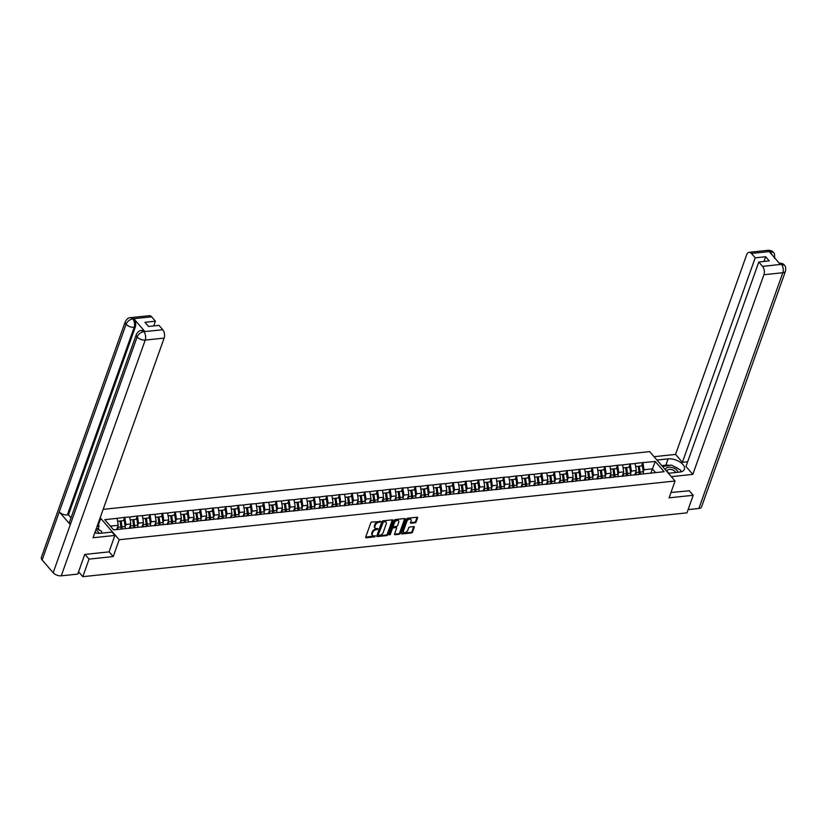 <?xml version="1.0" encoding="UTF-8"?>
<svg xmlns="http://www.w3.org/2000/svg" width="827" height="827" viewBox="0 0 827 827"><rect width="100%" height="100%" fill="white"/><g stroke="black" fill="none" stroke-linecap="round" stroke-linejoin="round"><path stroke-width="1.24" d="M380.647 521.62L371.84 522.013A0.982 0.61 139.2 0 0 370.765 522.891L365.72 537.054A0.982 0.61 139.2 0 0 366.237 537.757L374.683 536.868L375.396 535.865L373.98 535.875A3.132 1.964 139.2 0 1 372.512 535.41A3.132 1.964 139.2 0 1 372.336 533.632L372.76 532.443A3.132 1.964 139.2 0 1 376.202 529.662L378.042 528.939L376.595 528.556A3.132 1.964 139.2 0 1 375.117 528.091A3.132 1.964 139.2 0 1 374.941 526.313L375.365 525.124A3.132 1.964 139.2 0 1 378.807 522.344L380.647 521.62M415.071 522.788A0.982 0.61 139.2 0 0 416.146 521.92L417.563 517.94A0.982 0.61 139.2 0 0 417.046 517.237L407.659 518.229A0.982 0.61 139.2 0 0 406.584 519.098L401.54 533.27A0.982 0.61 139.2 0 0 402.056 533.973L411.443 532.981A0.982 0.61 139.2 0 0 412.518 532.112L414.224 527.306A0.982 0.61 139.2 0 0 413.707 526.603L409.696 527.026A0.982 0.61 139.2 0 0 408.621 527.905L407.773 530.283A2.615 1.644 139.2 0 1 405.819 532.34A2.615 1.644 139.2 0 1 403.659 532.216A2.615 1.644 139.2 0 1 403.514 530.727L406.843 521.403A2.615 1.644 139.2 0 1 408.786 519.346A2.615 1.644 139.2 0 1 410.947 519.47A2.615 1.644 139.2 0 1 411.091 520.958L410.543 522.509A0.982 0.61 139.2 0 0 411.05 523.212L415.071 522.788L414.565 522.199A0.982 0.61 139.2 0 0 415.64 521.33L417.056 517.351A0.982 0.61 139.2 0 0 417.087 517.237M84.995 554.421L89.058 559.114L113.196 556.571L119.191 539.731L675.07 481.004L669.074 497.844L693.212 495.29L686.958 512.854L82.803 576.677L78.575 571.788M89.058 559.114L82.803 576.677M392.835 520.555A0.982 0.61 139.2 0 0 392.318 519.852L382.932 520.845A0.982 0.61 139.2 0 0 381.857 521.713L376.812 535.886A0.982 0.61 139.2 0 0 377.329 536.589L386.716 535.596A0.982 0.61 139.2 0 0 387.791 534.728L392.835 520.555L392.329 519.966A0.982 0.61 139.2 0 0 392.36 519.852M395.296 519.542L404.682 518.55A0.982 0.61 139.2 0 1 405.199 519.253L400.154 533.415A0.982 0.61 139.2 0 1 399.079 534.283L395.058 534.707A0.982 0.61 139.2 0 1 394.541 534.004L396.588 528.267A0.982 0.61 139.2 0 0 396.081 527.564L393.414 527.843A0.982 0.61 139.2 0 0 392.339 528.711L390.21 534.697L389.093 534.811L394.221 520.41A0.982 0.61 139.2 0 1 395.296 519.542M103.137 509.37L649.681 451.625L675.07 481.004M119.191 539.731L100.17 517.712M641.607 465.921L642.786 462.613L635.084 463.43L636.345 470.553L634.764 475.008M642.786 462.613L655.284 461.487L664.122 471.71L113.588 529.869L104.76 519.645L117.114 518.343L118.22 525.29L116.71 529.538M123.471 520.659L124.65 517.351L117.114 518.343M124.65 517.351L129.746 517.009L130.852 523.956L129.27 528.401M136.114 519.325L137.292 516.017L129.746 517.009M137.292 516.017L142.389 515.676L143.495 522.623L141.913 527.068M148.746 517.981L149.925 514.683L142.389 515.676M149.925 514.683L155.021 514.332L156.127 521.279L154.546 525.734M161.389 516.648L162.568 513.35L155.021 514.332M162.568 513.35L167.654 512.998L168.77 519.945L167.188 524.401M174.021 515.314L175.2 512.016L167.654 512.998M175.2 512.016L180.296 511.665L181.402 518.612L179.821 523.067M186.664 513.981L187.843 510.672L180.296 511.665M187.843 510.672L192.929 510.331L194.045 517.278L192.453 521.734M199.297 512.647L200.475 509.339L192.929 510.331M200.475 509.339L205.572 508.998L206.678 515.945L205.096 520.39M211.939 511.313L213.118 508.005L205.572 508.998M213.118 508.005L218.204 507.664L219.32 514.611L217.728 519.056M224.572 509.98L225.75 506.672L218.204 507.664M225.75 506.672L230.847 506.32L231.953 513.278L230.371 517.723M237.215 508.636L238.393 505.338L230.847 506.32M238.393 505.338L243.479 504.987L244.596 511.934L243.004 516.389M249.847 507.302L251.026 504.005L243.479 504.987M251.026 504.005L256.122 503.653L257.228 510.6L255.646 515.056M262.49 505.969L263.658 502.671L256.122 503.653M263.658 502.671L268.754 502.32L269.871 509.267L268.279 513.722M275.122 504.635L276.301 501.327L268.754 502.32M276.301 501.327L281.397 500.986L282.503 507.933L280.922 512.389M287.765 503.302L288.933 499.994L281.397 500.986M288.933 499.994L294.03 499.653L295.146 506.6L293.554 511.045M300.397 501.968L301.576 498.66L294.03 499.653M301.576 498.66L306.672 498.319L307.778 505.266L306.197 509.711M313.04 500.635L314.208 497.327L306.672 498.319M314.208 497.327L319.305 496.975L320.421 503.922L318.829 508.378M325.673 499.291L326.851 495.993L319.305 496.975M326.851 495.993L331.947 495.642L333.054 502.589L331.472 507.044M338.305 497.957L339.483 494.66L331.947 495.642M339.483 494.66L344.58 494.308L345.686 501.255L344.104 505.71M350.948 496.624L352.126 493.316L344.58 494.308M352.126 493.316L357.223 492.975L358.329 499.921L356.747 504.377M363.58 495.29L364.759 491.982L357.223 492.975M364.759 491.982L369.855 491.641L370.961 498.588L369.38 503.043M376.223 493.957L377.401 490.649L369.855 491.641M377.401 490.649L382.487 490.308L383.604 497.254L382.022 501.7M388.855 492.623L390.034 489.315L382.487 490.308M390.034 489.315L395.13 488.974L396.236 495.921L394.655 500.366M401.498 491.29L402.677 487.982L395.13 488.974M402.677 487.982L407.763 487.63L408.879 494.577L407.297 499.032M414.131 489.946L415.309 486.648L407.763 487.63M415.309 486.648L420.405 486.297L421.512 493.243L419.93 497.699M426.773 488.612L427.952 485.315L420.405 486.297M427.952 485.315L433.038 484.963L434.154 491.91L432.562 496.365M439.406 487.279L440.584 483.971L433.038 484.963M440.584 483.971L445.681 483.63L446.787 490.576L445.205 495.032M452.049 485.945L453.227 482.637L445.681 483.63M453.227 482.637L458.313 482.296L459.43 489.243L457.838 493.698M464.681 484.612L465.859 481.304L458.313 482.296M465.859 481.304L470.956 480.963L472.062 487.909L470.48 492.354M477.324 483.278L478.492 479.97L470.956 480.963M478.492 479.97L483.588 479.629L484.705 486.576L483.113 491.021M489.956 481.934L491.135 478.637L483.588 479.629M491.135 478.637L496.231 478.285L497.337 485.232L495.755 489.687M502.599 480.601L503.767 477.303L496.231 478.285M503.767 477.303L508.863 476.952L509.98 483.898L508.388 488.354M515.231 479.267L516.41 475.97L508.863 476.952M516.41 475.97L521.506 475.618L522.612 482.565L521.031 487.02M527.874 477.934L529.042 474.626L521.506 475.618M529.042 474.626L534.139 474.284L535.255 481.231L533.663 485.687M540.507 476.6L541.685 473.292L534.139 474.284M541.685 473.292L546.781 472.951L547.887 479.898L546.306 484.353M553.139 475.267L554.317 471.959L546.781 472.951M554.317 471.959L559.414 471.617L560.52 478.564L558.938 483.009M565.782 473.933L566.96 470.625L559.414 471.617M566.96 470.625L572.057 470.284L573.163 477.231L571.581 481.676M578.414 472.589L579.593 469.291L572.057 470.284M579.593 469.291L584.689 468.94L585.795 475.887L584.213 480.342M591.057 471.256L592.235 467.958L584.689 468.94M592.235 467.958L597.321 467.606L598.438 474.553L596.856 479.009M603.689 469.922L604.868 466.624L597.321 467.606M604.868 466.624L609.964 466.273L611.07 473.22L609.489 477.675M616.332 468.589L617.511 465.281L609.964 466.273M617.511 465.281L622.597 464.939L623.713 471.886L622.131 476.342M628.965 467.255L630.143 463.947L622.597 464.939M630.143 463.947L635.239 463.606M636.345 470.553L631.404 471.07L630.619 473.292M637.958 474.667L639.126 474.347M630.298 464.123L631.404 471.07M623.713 471.886L618.772 472.413L617.976 474.626M625.326 476.001L626.494 475.68M617.655 465.456L618.772 472.413M611.07 473.22L606.129 473.747L605.343 475.97M612.683 477.334L613.851 477.024M605.023 466.8L606.129 473.747M598.438 474.553L593.497 475.08L592.701 477.303M600.051 478.668L601.219 478.357M592.38 468.134L593.497 475.08M585.795 475.887L580.854 476.414L580.068 478.637M587.408 480.001L588.576 479.691M579.748 469.467L580.854 476.414M573.163 477.231L568.221 477.748L567.425 479.97M574.775 481.345L575.943 481.025M567.115 470.801L568.221 477.748M560.52 478.564L555.579 479.081L554.793 481.304M562.133 482.679L563.311 482.358M554.472 472.134L555.579 479.081M547.887 479.898L542.946 480.415L542.15 482.637M549.5 484.012L550.668 483.692M541.84 473.468L542.946 480.415M535.255 481.231L530.314 481.759L529.518 483.971M536.868 485.346L538.036 485.025M529.197 474.812L530.314 481.759M522.612 482.565L517.671 483.092L516.885 485.315M524.225 486.679L525.393 486.369M516.565 476.145L517.671 483.092M509.98 483.898L505.039 484.426L504.243 486.648M511.593 488.013L512.761 487.703M503.922 477.479L505.039 484.426M497.337 485.232L492.396 485.759L491.61 487.982M498.95 489.346L500.118 489.036M491.29 478.812L492.396 485.759M484.705 486.576L479.763 487.093L478.967 489.315M486.317 490.69L487.485 490.37M478.647 480.146L479.763 487.093M472.062 487.909L467.121 488.426L466.335 490.649M473.675 492.024L474.843 491.703M466.014 481.479L467.121 488.426M459.43 489.243L454.488 489.76L453.692 491.982M461.042 493.357L462.21 493.037M453.372 482.813L454.488 489.76M446.787 490.576L441.845 491.104L441.06 493.316M448.399 494.691L449.568 494.37M440.739 484.157L441.845 491.104M434.154 491.91L429.213 492.437L428.417 494.66M435.767 496.024L436.935 495.714M428.097 485.49L429.213 492.437M421.512 493.243L416.57 493.771L415.785 495.993M423.124 497.358L424.292 497.048M415.464 486.824L416.57 493.771M408.879 494.577L403.938 495.104L403.142 497.327M410.492 498.691L411.66 498.381M402.821 488.157L403.938 495.104M396.236 495.921L391.295 496.438L390.509 498.66M397.849 500.035L399.017 499.715M390.189 489.491L391.295 496.438M383.604 497.254L378.663 497.771L377.867 499.994M385.217 501.369L386.385 501.048M377.546 490.825L378.663 497.771M370.961 498.588L366.02 499.105L365.234 501.327M372.574 502.702L373.742 502.382M364.914 492.158L366.02 499.105M358.329 499.921L353.387 500.449L352.591 502.661M359.941 504.036L361.11 503.715M352.281 493.502L353.387 500.449M345.686 501.255L340.745 501.782L339.959 504.005M347.299 505.369L348.477 505.059M339.639 494.835L340.745 501.782M333.054 502.589L328.112 503.116L327.316 505.338M334.666 506.703L335.834 506.393M327.006 496.169L328.112 503.116M320.421 503.922L315.48 504.449L314.684 506.672M322.034 508.036L323.202 507.726M314.363 497.503L315.48 504.449M307.778 505.266L302.837 505.783L302.051 508.005M309.391 509.38L310.559 509.06M301.731 498.836L302.837 505.783M295.146 506.6L290.205 507.116L289.409 509.339M296.759 510.714L297.927 510.393M289.088 500.17L290.205 507.116M282.503 507.933L277.562 508.45L276.776 510.672M284.116 512.047L285.284 511.727M276.456 501.503L277.562 508.45M269.871 509.267L264.929 509.794L264.133 512.006M271.483 513.381L272.652 513.06M263.813 502.847L264.929 509.794M257.228 510.6L252.287 511.127L251.501 513.35M258.841 514.714L260.009 514.404M251.181 504.181L252.287 511.127M244.596 511.934L239.654 512.461L238.858 514.683M246.208 516.048L247.376 515.738M238.538 505.514L239.654 512.461M231.953 513.278L227.011 513.794L226.226 516.017M233.565 517.382L234.734 517.071M225.905 506.848L227.011 513.794M219.32 514.611L214.379 515.128L213.583 517.351M220.933 518.725L222.101 518.405M213.263 508.181L214.379 515.128M206.678 515.945L201.736 516.462L200.951 518.684M208.29 520.059L209.458 519.738M200.63 509.515L201.736 516.462M194.045 517.278L189.104 517.795L188.308 520.018M195.658 521.392L196.826 521.072M187.987 510.848L189.104 517.795M181.402 518.612L176.461 519.139L175.675 521.351M183.015 522.726L184.183 522.416M175.355 512.192L176.461 519.139M168.77 519.945L163.829 520.472L163.033 522.695M170.383 524.06L171.551 523.749M162.712 513.526L163.829 520.472M156.127 521.279L151.186 521.806L150.4 524.029M157.74 525.393L158.908 525.083M150.08 514.859L151.186 521.806M143.495 522.623L138.554 523.14L137.758 525.362M145.107 526.737L146.276 526.417M137.447 516.193L138.554 523.14M130.852 523.956L125.911 524.473L125.125 526.696M132.465 528.071L133.643 527.75M124.805 517.526L125.911 524.473M118.22 525.29L110.353 526.117M693.212 495.29L689.149 490.597M655.584 472.61L652.348 468.857L644.047 469.736L643.251 471.959M650.777 473.282L655.284 461.487M650.601 473.333L651.769 473.013M642.93 462.789L644.047 469.736M113.196 556.571L109.081 551.805M380.089 521.144L378.301 521.754A3.132 1.964 139.2 0 0 374.858 524.545L375.365 525.124M374.91 527.75A3.132 1.964 139.2 0 1 374.61 527.502A3.132 1.964 139.2 0 1 374.435 525.724L374.858 524.545M372.305 535.079A3.132 1.964 139.2 0 1 372.005 534.821A3.132 1.964 139.2 0 1 371.83 533.043L372.253 531.864A3.132 1.964 139.2 0 1 375.696 529.073L377.484 528.463M365.689 537.178A0.982 0.61 139.2 0 0 365.73 537.168L374.879 535.782M377.329 536.589L376.823 535.999A0.982 0.61 139.2 0 0 376.823 535.999L386.209 535.007A0.982 0.61 139.2 0 0 387.284 534.139L392.329 519.966M383.418 521.858L378.239 534.904L379.748 535.265A3.132 1.964 139.2 0 0 383.19 532.485L386.219 523.977A3.132 1.964 139.2 0 0 386.044 522.199A3.132 1.964 139.2 0 0 384.565 521.734L382.911 521.268L382.157 521.878L382.663 522.468M378.084 534.8L382.157 521.878M385.744 521.951A3.132 1.964 139.2 0 0 385.537 521.61A3.132 1.964 139.2 0 0 384.059 521.144L384.565 521.734M382.911 521.268L384.059 521.144M395.058 534.707L394.551 534.128A0.982 0.61 139.2 0 0 394.551 534.128L398.573 533.704A0.982 0.61 139.2 0 0 399.648 532.826L404.692 518.663A0.982 0.61 139.2 0 0 404.723 518.539M396.536 527.709L396.03 527.119A0.982 0.61 139.2 0 0 395.564 526.975L392.908 527.254A0.982 0.61 139.2 0 0 391.833 528.122L389.703 534.108L390.21 534.697M389.145 534.666L389.703 534.108M398.717 522.302A2.615 1.644 139.2 0 0 398.573 520.814A2.615 1.644 139.2 0 0 396.412 520.69A2.615 1.644 139.2 0 0 394.458 522.747L393.29 526.034A0.982 0.61 139.2 0 0 393.807 526.737L396.474 526.458A0.982 0.61 139.2 0 0 397.549 525.59L398.717 522.302M398.263 520.565A2.615 1.644 139.2 0 0 398.066 520.224A2.615 1.644 139.2 0 0 395.906 520.1A2.615 1.644 139.2 0 0 393.952 522.168L394.458 522.747M393.342 526.592L392.835 526.003A0.982 0.61 139.2 0 1 392.784 525.445L393.952 522.168M410.502 522.633A0.982 0.61 139.2 0 0 410.543 522.623L414.565 522.199M410.637 519.222A2.615 1.644 139.2 0 0 410.44 518.88A2.615 1.644 139.2 0 0 408.28 518.756A2.615 1.644 139.2 0 0 406.336 520.814L406.843 521.403M403.462 531.875A2.615 1.644 139.2 0 1 403.152 531.637A2.615 1.644 139.2 0 1 403.007 530.148L406.336 520.814M401.508 533.384A0.982 0.61 139.2 0 0 401.55 533.384L410.936 532.392A0.982 0.61 139.2 0 0 412.011 531.523L413.717 526.727A0.982 0.61 139.2 0 0 413.748 526.603M117.941 529.404A8.177 4.724 -96 0 0 117.806 527.295L120.928 526.964A8.177 4.724 84 0 1 121.062 529.084M120.928 526.964L120.101 521.01L117.579 521.279M117.806 527.295L117.723 526.675M117.062 529.507A6.688 3.856 -96 0 0 117.062 528.546M125.239 528.639A8.177 4.724 -96 0 0 125.104 526.52L124.277 520.576L121.156 520.896L121.982 526.851A8.177 4.724 84 0 1 122.117 528.97M121.238 529.063A6.688 3.856 84 0 0 121.135 527.026L120.308 521.072L121.156 520.896M130.573 528.267A8.177 4.724 -96 0 0 130.449 525.962L133.571 525.631A8.177 4.724 84 0 1 133.695 527.74M133.571 525.631L132.744 519.676L130.211 519.945M130.449 525.962L130.366 525.341M129.684 528.36A6.688 3.856 -96 0 0 129.694 527.212M137.871 527.306A8.177 4.724 -96 0 0 137.737 525.186L136.92 519.232L133.798 519.563L134.625 525.517A8.177 4.724 84 0 1 134.749 527.636M133.871 527.729A6.688 3.856 84 0 0 133.767 525.693L132.951 519.738L133.798 519.563M143.216 526.933A8.177 4.724 -96 0 0 143.081 524.628L146.203 524.297A8.177 4.724 84 0 1 146.338 526.406M146.203 524.297L145.376 518.343L142.854 518.612M143.081 524.628L142.999 524.008M142.327 527.026A6.688 3.856 -96 0 0 142.337 525.879M150.504 525.972A8.177 4.724 -96 0 0 150.38 523.853L149.553 517.898L146.431 518.229L147.258 524.184A8.177 4.724 84 0 1 147.392 526.303M146.503 526.396A6.688 3.856 84 0 0 146.41 524.359L145.583 518.405L146.431 518.229M155.848 525.6A8.177 4.724 -96 0 0 155.724 523.295L158.846 522.964A8.177 4.724 84 0 1 158.97 525.073M158.846 522.964L158.019 517.009L155.486 517.278M155.724 523.295L155.641 522.674M154.959 525.693A6.688 3.856 -96 0 0 154.969 524.545M163.146 524.638A8.177 4.724 -96 0 0 163.012 522.519L162.185 516.565L159.073 516.896L159.89 522.85A8.177 4.724 84 0 1 160.025 524.959M159.146 525.052A6.688 3.856 84 0 0 159.042 523.026L158.226 517.071L159.073 516.896M168.491 524.266A8.177 4.724 -96 0 0 168.357 521.951L171.478 521.62A8.177 4.724 84 0 1 171.613 523.739M171.478 521.62L170.651 515.676L168.129 515.934M168.357 521.951L168.274 521.341M167.602 524.359A6.688 3.856 -96 0 0 167.612 523.202M175.779 523.295A8.177 4.724 -96 0 0 175.655 521.186L174.828 515.231L171.706 515.562L172.533 521.517A8.177 4.724 84 0 1 172.667 523.625M171.778 523.718A6.688 3.856 84 0 0 171.685 521.692L170.858 515.738L171.706 515.562M181.123 522.922A8.177 4.724 -96 0 0 180.999 520.617L184.121 520.286A8.177 4.724 84 0 1 184.245 522.406M184.121 520.286L183.294 514.332L180.762 514.601M180.999 520.617L180.917 519.997M180.234 523.015A6.688 3.856 -96 0 0 180.245 521.868M188.422 521.961A8.177 4.724 -96 0 0 188.287 519.852L187.46 513.898L184.349 514.229L185.165 520.183A8.177 4.724 84 0 1 185.3 522.292M184.421 522.385A6.688 3.856 84 0 0 184.318 520.348L183.501 514.394L184.349 514.229M98.971 533.343A6.482 3.38 19.6 0 0 95.839 529.88M96.325 533.105A4.435 2.316 19.6 0 0 95.105 531.916M96.356 528.412L101.545 531.275L101.669 533.146M678.037 472.258A6.482 3.38 19.6 0 0 671.627 467.441A6.482 3.38 19.6 0 0 665.776 470.243M675.669 472.506A4.435 2.316 19.6 0 0 671.359 469.519A4.435 2.316 19.6 0 0 667.327 470.48A4.435 2.316 19.6 0 0 668.898 473.23M662.541 466.511L671.472 465.074L680.59 470.098L680.704 471.907M662.778 466.779L662.727 465.994M668.02 472.848A6.482 3.38 19.6 0 0 668.65 473.251M94.805 532.784A11.227 5.861 19.6 0 0 100.48 533.27L111.986 532.061L114.901 535.441L93.037 537.746L164.128 338.088L145.211 340.083L61.27 575.83L77.759 574.093L84.747 554.441L109.05 551.878L114.901 535.441M99.736 518.932L100.563 518.839L99.995 518.188M99.819 530.324L98.268 528.515L99.116 526.117L98.31 525.176L100.563 518.839M102.217 533.095L101.618 532.402M151.63 316.824L132.713 318.819A5.985 3.453 84 0 0 130.366 317.682L149.284 315.687A5.985 3.453 84 0 1 151.63 316.824L155.414 321.207L153.729 325.931M61.27 575.83A6.14 3.205 -160.4 0 1 53.166 572.739L70.295 524.628A6.14 3.205 -160.4 0 1 69.52 522.075L136.341 334.439A6.14 3.205 -160.4 0 0 137.106 337.002C138.45 334.067 140.642 332.289 143.681 331.679L162.795 329.756A5.985 3.453 84 0 1 164.128 338.088M144.849 331.482L143.753 331.606L141.407 330.459L142.502 330.345A5.985 3.453 84 0 1 144.849 331.482L133.933 318.86A5.985 3.453 84 0 1 135.266 327.192L68.455 514.828L67.359 514.942A6.14 3.205 -160.4 0 1 59.275 511.882L42.146 559.993L53.166 572.739M42.146 559.993A6.14 3.205 -160.4 0 1 41.35 557.408L125.29 321.662A6.14 3.205 -160.4 0 0 126.097 324.246C127.441 321.31 129.622 319.522 132.64 318.902L133.933 318.86M135.266 327.192L134.17 327.306A6.14 3.205 -160.4 0 1 126.097 324.246L59.275 511.882L70.295 524.628L137.106 337.002A6.14 3.205 -160.4 0 0 145.211 340.083A5.985 3.453 -96 0 0 143.877 331.751M155.414 321.207L144.963 322.303L148.56 326.479L159.011 325.373L162.795 329.756M68.455 514.828L71.039 517.816M97.483 525.259L98.31 525.176M99.116 526.117L97.1 526.323M98.268 528.515L96.831 528.67M67.359 514.942L134.17 327.306C135.028 324.287 134.584 321.517 132.837 318.974M668.392 473.282L679.525 472.103A11.227 5.861 19.6 0 0 684.394 469.26A11.227 5.861 19.6 0 0 679.866 461.952A11.227 5.861 19.6 0 0 668.113 458.882L656.969 460.06M671.317 476.662L692.819 474.388L685.986 466.48L758.804 262.014L762.577 266.387L781.556 264.32L780.274 264.361L769.358 251.728L770.33 251.46L751.412 253.465A5.985 3.453 -96 0 0 749.076 252.318A5.985 3.453 -96 0 0 746.657 254.747L675.556 454.405L682.389 462.314L687.671 461.755M654.054 456.68L675.556 454.405M692.819 474.388L763.91 274.729A5.985 3.453 -96 0 0 762.577 266.387M779.024 263.1C781.825 263.182 783.593 263.875 784.347 265.167L784.358 265.188C785.578 265.943 785.95 267.938 785.485 271.173L701.544 506.92A6.14 3.205 -160.4 0 1 698.887 508.471L688.116 509.608M758.804 262.014L769.244 260.908L765.647 256.732L755.196 257.838L751.412 253.465M755.196 257.838L682.389 462.314M689.315 490.783L670.976 492.51M765.647 256.732L763.962 261.466M681.345 471.741A11.227 5.861 19.6 0 0 680.642 470.821M678.771 469.095A11.227 5.861 19.6 0 0 674.129 466.531M669.363 465.291A11.227 5.861 19.6 0 0 665.849 465.219L668.113 458.882M661.796 465.642L665.849 465.219M779.179 263.089L781.37 264.247M784.347 265.167L781.577 264.32M770.33 251.46A5.985 3.453 84 0 0 767.983 250.323C770.774 250.395 772.552 251.088 773.328 252.421L770.526 251.542M193.766 521.589A8.177 4.724 -96 0 0 193.632 519.284L196.754 518.953A8.177 4.724 84 0 1 196.888 521.072M196.754 518.953L195.927 512.998L193.404 513.267M193.632 519.284L193.549 518.663M192.877 521.682A6.688 3.856 -96 0 0 192.887 520.534M201.054 520.628A8.177 4.724 -96 0 0 200.93 518.519L200.103 512.564L196.981 512.895L197.808 518.839A8.177 4.724 84 0 1 197.942 520.958M197.053 521.051A6.688 3.856 84 0 0 196.96 519.015L196.133 513.06L196.981 512.895M206.399 520.255A8.177 4.724 -96 0 0 206.274 517.95L209.386 517.619A8.177 4.724 84 0 1 209.52 519.738M209.386 517.619L208.569 511.665L206.037 511.934M206.274 517.95L206.192 517.33M205.51 520.348A6.688 3.856 -96 0 0 205.52 519.201M213.697 519.294A8.177 4.724 -96 0 0 213.562 517.175L212.735 511.22L209.624 511.551L210.44 517.506A8.177 4.724 84 0 1 210.575 519.625M209.696 519.718A6.688 3.856 84 0 0 209.593 517.681L208.776 511.727L209.624 511.551M219.041 518.922A8.177 4.724 -96 0 0 218.907 516.617L222.029 516.286A8.177 4.724 84 0 1 222.163 518.395M222.029 516.286L221.202 510.331L218.679 510.6M218.907 516.617L218.824 515.996M218.152 519.015A6.688 3.856 -96 0 0 218.163 517.867M226.329 517.96A8.177 4.724 -96 0 0 226.205 515.841L225.378 509.887L222.256 510.218L223.083 516.172A8.177 4.724 84 0 1 223.218 518.291M222.329 518.384A6.688 3.856 84 0 0 222.236 516.348L221.409 510.393L222.256 510.218M231.674 517.588A8.177 4.724 -96 0 0 231.55 515.283L234.661 514.952A8.177 4.724 84 0 1 234.796 517.061M234.661 514.952L233.845 508.998L231.312 509.267M231.55 515.283L231.457 514.663M230.785 517.681A6.688 3.856 -96 0 0 230.795 516.534M238.972 516.627A8.177 4.724 -96 0 0 238.838 514.508L238.011 508.553L234.899 508.884L235.716 514.839A8.177 4.724 84 0 1 235.85 516.958M234.971 517.051A6.688 3.856 84 0 0 234.868 515.014L234.041 509.06L234.899 508.884M244.316 516.255A8.177 4.724 -96 0 0 244.182 513.939L247.304 513.619A8.177 4.724 84 0 1 247.438 515.728M247.304 513.619L246.477 507.664L243.955 507.933M244.182 513.939L244.099 513.329M243.427 516.348A6.688 3.856 -96 0 0 243.438 515.19M251.604 515.293A8.177 4.724 -96 0 0 251.47 513.174L250.653 507.22L247.531 507.551L248.358 513.505A8.177 4.724 84 0 1 248.493 515.614M247.604 515.707A6.688 3.856 84 0 0 247.511 513.681L246.684 507.726L247.531 507.551M256.949 514.921A8.177 4.724 -96 0 0 256.825 512.606L259.936 512.275A8.177 4.724 84 0 1 260.071 514.394M259.936 512.275L259.12 506.331L256.587 506.589M256.825 512.606L256.732 511.985M256.06 515.014A6.688 3.856 -96 0 0 256.07 513.856M264.247 513.949A8.177 4.724 -96 0 0 264.113 511.841L263.286 505.886L260.174 506.217L260.991 512.171A8.177 4.724 84 0 1 261.125 514.28M260.247 514.373A6.688 3.856 84 0 0 260.143 512.347L259.316 506.393L260.174 506.217M269.592 513.577A8.177 4.724 -96 0 0 269.457 511.272L272.579 510.941A8.177 4.724 84 0 1 272.714 513.06M272.579 510.941L271.752 504.987L269.23 505.256M269.457 511.272L269.375 510.652M268.703 513.67A6.688 3.856 -96 0 0 268.703 512.523M276.88 512.616A8.177 4.724 -96 0 0 276.745 510.507L275.929 504.553L272.807 504.883L273.634 510.838A8.177 4.724 84 0 1 273.758 512.947M272.879 513.04A6.688 3.856 84 0 0 272.786 511.003L271.959 505.049L272.807 504.883M282.224 512.244A8.177 4.724 -96 0 0 282.1 509.939L285.212 509.608A8.177 4.724 84 0 1 285.346 511.727M285.212 509.608L284.395 503.653L281.862 503.922M282.1 509.939L282.007 509.318M281.335 512.337A6.688 3.856 -96 0 0 281.345 511.189M289.522 511.282A8.177 4.724 -96 0 0 289.388 509.174L288.561 503.219L285.439 503.54L286.266 509.494A8.177 4.724 84 0 1 286.4 511.613M285.522 511.706A6.688 3.856 84 0 0 285.418 509.67L284.591 503.715L285.439 503.54M294.857 510.91A8.177 4.724 -96 0 0 294.732 508.605L297.854 508.274A8.177 4.724 84 0 1 297.989 510.393M297.854 508.274L297.027 502.32L294.505 502.589M294.732 508.605L294.65 507.985M293.978 511.003A6.688 3.856 -96 0 0 293.978 509.856M302.155 509.949A8.177 4.724 -96 0 0 302.02 507.83L301.204 501.875L298.082 502.206L298.909 508.16A8.177 4.724 84 0 1 299.033 510.28M298.154 510.373A6.688 3.856 84 0 0 298.051 508.336L297.234 502.382L298.082 502.206M307.499 509.577A8.177 4.724 -96 0 0 307.375 507.271L310.487 506.941A8.177 4.724 84 0 1 310.621 509.05M310.487 506.941L309.67 500.986L307.137 501.255M307.375 507.271L307.282 506.651M306.61 509.67A6.688 3.856 -96 0 0 306.621 508.522M314.798 508.615A8.177 4.724 -96 0 0 314.663 506.496L313.836 500.542L310.714 500.873L311.541 506.827A8.177 4.724 84 0 1 311.676 508.946M310.797 509.039A6.688 3.856 84 0 0 310.694 507.003L309.867 501.048L310.714 500.873M320.132 508.243A8.177 4.724 -96 0 0 320.008 505.938L323.13 505.607A8.177 4.724 84 0 1 323.254 507.716M323.13 505.607L322.303 499.653L319.78 499.921M320.008 505.938L319.925 505.318M319.253 508.336A6.688 3.856 -96 0 0 319.253 507.189M327.43 507.282A8.177 4.724 -96 0 0 327.296 505.163L326.479 499.208L323.357 499.539L324.184 505.493A8.177 4.724 84 0 1 324.308 507.613M323.429 507.706A6.688 3.856 84 0 0 323.326 505.669L322.509 499.715L323.357 499.539M332.774 506.91A8.177 4.724 -96 0 0 332.64 504.594L335.762 504.274A8.177 4.724 84 0 1 335.896 506.382M335.762 504.274L334.935 498.319L332.413 498.588M332.64 504.594L332.557 503.984M331.885 507.003A6.688 3.856 -96 0 0 331.896 505.845M340.073 505.948A8.177 4.724 -96 0 0 339.938 503.829L339.111 497.875L335.989 498.205L336.816 504.16A8.177 4.724 84 0 1 336.951 506.269M336.072 506.362A6.688 3.856 84 0 0 335.969 504.336L335.142 498.381L335.989 498.205M345.407 505.576A8.177 4.724 -96 0 0 345.283 503.261L348.405 502.93A8.177 4.724 84 0 1 348.529 505.049M348.405 502.93L347.578 496.986L345.045 497.244M345.283 503.261L345.2 502.64M344.518 505.669A6.688 3.856 -96 0 0 344.528 504.511M352.705 504.604A8.177 4.724 -96 0 0 352.571 502.496L351.754 496.541L348.632 496.872L349.459 502.826A8.177 4.724 84 0 1 349.583 504.935M348.705 505.028A6.688 3.856 84 0 0 348.601 503.002L347.785 497.048L348.632 496.872M358.05 504.232A8.177 4.724 -96 0 0 357.915 501.927L361.037 501.596A8.177 4.724 84 0 1 361.172 503.715M361.037 501.596L360.21 495.642L357.688 495.911M357.915 501.927L357.833 501.307M357.161 504.325A6.688 3.856 -96 0 0 357.171 503.178M365.338 503.271A8.177 4.724 -96 0 0 365.214 501.162L364.387 495.208L361.265 495.538L362.092 501.493A8.177 4.724 84 0 1 362.226 503.602M361.337 503.695A6.688 3.856 84 0 0 361.244 501.658L360.417 495.704L361.265 495.538M370.682 502.899A8.177 4.724 -96 0 0 370.558 500.593L373.68 500.263A8.177 4.724 84 0 1 373.804 502.382M373.68 500.263L372.853 494.308L370.32 494.577M370.558 500.593L370.475 499.973M369.793 502.992A6.688 3.856 -96 0 0 369.803 501.844M377.98 501.937A8.177 4.724 -96 0 0 377.846 499.828L377.019 493.874L373.907 494.195L374.724 500.149A8.177 4.724 84 0 1 374.858 502.268M373.98 502.361A6.688 3.856 84 0 0 373.876 500.325L373.06 494.37L373.907 494.195M383.325 501.565A8.177 4.724 -96 0 0 383.19 499.26L386.312 498.929A8.177 4.724 84 0 1 386.447 501.048M386.312 498.929L385.485 492.975L382.963 493.243M383.19 499.26L383.108 498.64M382.436 501.658A6.688 3.856 -96 0 0 382.446 500.511M390.613 500.604A8.177 4.724 -96 0 0 390.489 498.485L389.662 492.53L386.54 492.861L387.367 498.815A8.177 4.724 84 0 1 387.501 500.935M386.612 501.028A6.688 3.856 84 0 0 386.519 498.991L385.692 493.037L386.54 492.861M395.957 500.232A8.177 4.724 -96 0 0 395.833 497.926L398.955 497.596A8.177 4.724 84 0 1 399.079 499.704M398.955 497.596L398.128 491.641L395.595 491.91M395.833 497.926L395.751 497.306M395.068 500.325A6.688 3.856 -96 0 0 395.079 499.177M403.256 499.27A8.177 4.724 -96 0 0 403.121 497.151L402.294 491.197L399.183 491.527L399.999 497.482A8.177 4.724 84 0 1 400.134 499.601M399.255 499.694A6.688 3.856 84 0 0 399.152 497.658L398.335 491.703L399.183 491.527M408.6 498.898A8.177 4.724 -96 0 0 408.466 496.593L411.588 496.262A8.177 4.724 84 0 1 411.722 498.371M411.588 496.262L410.761 490.308L408.238 490.576M408.466 496.593L408.383 495.973M407.711 498.991A6.688 3.856 -96 0 0 407.721 497.844M415.888 497.937A8.177 4.724 -96 0 0 415.764 495.818L414.937 489.863L411.815 490.194L412.642 496.148A8.177 4.724 84 0 1 412.776 498.267M411.887 498.361A6.688 3.856 84 0 0 411.794 496.324L410.967 490.37L411.815 490.194M421.232 497.565A8.177 4.724 -96 0 0 421.108 495.249L424.22 494.928A8.177 4.724 84 0 1 424.354 497.037M424.22 494.928L423.403 488.974L420.871 489.233M421.108 495.249L421.026 494.639M420.343 497.658A6.688 3.856 -96 0 0 420.354 496.5M428.531 496.593A8.177 4.724 -96 0 0 428.396 494.484L427.569 488.53L424.458 488.86L425.274 494.815A8.177 4.724 84 0 1 425.409 496.924M424.53 497.017A6.688 3.856 84 0 0 424.427 494.991L423.61 489.036L424.458 488.86M433.875 496.231A8.177 4.724 -96 0 0 433.741 493.915L436.863 493.585A8.177 4.724 84 0 1 436.997 495.704M436.863 493.585L436.036 487.641L433.513 487.899M433.741 493.915L433.658 493.295M432.986 496.324A6.688 3.856 -96 0 0 432.997 495.166M441.163 495.259A8.177 4.724 -96 0 0 441.039 493.15L440.212 487.196L437.09 487.527L437.917 493.481A8.177 4.724 84 0 1 438.052 495.59M437.163 495.683A6.688 3.856 84 0 0 437.07 493.647L436.242 487.703L437.09 487.527M446.508 494.887A8.177 4.724 -96 0 0 446.384 492.582L449.495 492.251A8.177 4.724 84 0 1 449.63 494.37M449.495 492.251L448.679 486.297L446.146 486.565M446.384 492.582L446.291 491.962M445.619 494.98A6.688 3.856 -96 0 0 445.629 493.833M453.806 493.926A8.177 4.724 -96 0 0 453.672 491.817L452.845 485.862L449.733 486.193L450.55 492.148A8.177 4.724 84 0 1 450.684 494.257M449.805 494.35A6.688 3.856 84 0 0 449.702 492.313L448.875 486.359L449.733 486.193M459.15 493.554A8.177 4.724 -96 0 0 459.016 491.248L462.138 490.918A8.177 4.724 84 0 1 462.272 493.037M462.138 490.918L461.311 484.963L458.789 485.232M459.016 491.248L458.933 490.628M458.261 493.647A6.688 3.856 -96 0 0 458.272 492.499M466.438 492.592A8.177 4.724 -96 0 0 466.304 490.483L465.487 484.529L462.365 484.849L463.192 490.804A8.177 4.724 84 0 1 463.327 492.923M462.438 493.016A6.688 3.856 84 0 0 462.345 490.98L461.518 485.025L462.365 484.849M471.783 492.22A8.177 4.724 -96 0 0 471.659 489.915L474.77 489.584A8.177 4.724 84 0 1 474.905 491.703M474.77 489.584L473.954 483.63L471.421 483.898M471.659 489.915L471.566 489.295M470.894 492.313A6.688 3.856 -96 0 0 470.904 491.166M479.081 491.259A8.177 4.724 -96 0 0 478.947 489.139L478.12 483.185L475.008 483.516L475.825 489.47A8.177 4.724 84 0 1 475.959 491.589M475.08 491.683A6.688 3.856 84 0 0 474.977 489.646L474.15 483.692L475.008 483.516M484.426 490.887A8.177 4.724 -96 0 0 484.291 488.581L487.413 488.25A8.177 4.724 84 0 1 487.548 490.359M487.413 488.25L486.586 482.296L484.064 482.565M484.291 488.581L484.208 487.961M483.537 490.98A6.688 3.856 -96 0 0 483.537 489.832M491.714 489.925A8.177 4.724 -96 0 0 491.579 487.806L490.762 481.852L487.641 482.182L488.468 488.137A8.177 4.724 84 0 1 488.592 490.256M487.713 490.349A6.688 3.856 84 0 0 487.62 488.312L486.793 482.358L487.641 482.182M497.058 489.553A8.177 4.724 -96 0 0 496.934 487.248L500.046 486.917A8.177 4.724 84 0 1 500.18 489.026M500.046 486.917L499.229 480.963L496.696 481.231M496.934 487.248L496.841 486.627M496.169 489.646A6.688 3.856 -96 0 0 496.179 488.499M504.356 488.592A8.177 4.724 -96 0 0 504.222 486.472L503.395 480.518L500.273 480.849L501.1 486.803A8.177 4.724 84 0 1 501.234 488.912M500.356 489.015A6.688 3.856 84 0 0 500.252 486.979L499.425 481.025L500.273 480.849M509.69 488.219A8.177 4.724 -96 0 0 509.566 485.904L512.688 485.583A8.177 4.724 84 0 1 512.823 487.692M512.688 485.583L511.861 479.629L509.339 479.887M509.566 485.904L509.484 485.294M508.812 488.312A6.688 3.856 -96 0 0 508.812 487.155M516.989 487.248A8.177 4.724 -96 0 0 516.854 485.139L516.038 479.184L512.916 479.515L513.743 485.47A8.177 4.724 84 0 1 513.867 487.579M512.988 487.672A6.688 3.856 84 0 0 512.885 485.645L512.068 479.691L512.916 479.515M522.333 486.876A8.177 4.724 -96 0 0 522.209 484.57L525.321 484.24A8.177 4.724 84 0 1 525.455 486.359M525.321 484.24L524.504 478.295L521.971 478.554M522.209 484.57L522.116 483.95M521.444 486.979A6.688 3.856 -96 0 0 521.455 485.821M529.631 485.914A8.177 4.724 -96 0 0 529.497 483.805L528.67 477.851L525.548 478.182L526.375 484.136A8.177 4.724 84 0 1 526.51 486.245M525.631 486.338A6.688 3.856 84 0 0 525.527 484.302L524.7 478.357L525.548 478.182M534.966 485.542A8.177 4.724 -96 0 0 534.842 483.237L537.963 482.906A8.177 4.724 84 0 1 538.088 485.025M537.963 482.906L537.136 476.952L534.614 477.22M534.842 483.237L534.759 482.617M534.087 485.635A6.688 3.856 -96 0 0 534.087 484.488M542.264 484.581A8.177 4.724 -96 0 0 542.13 482.472L541.313 476.517L538.191 476.848L539.018 482.803A8.177 4.724 84 0 1 539.142 484.911M538.263 485.004A6.688 3.856 84 0 0 538.16 482.968L537.343 477.014L538.191 476.848M547.608 484.208A8.177 4.724 -96 0 0 547.474 481.903L550.596 481.572A8.177 4.724 84 0 1 550.73 483.692M550.596 481.572L549.779 475.618L547.247 475.887M547.474 481.903L547.391 481.283M546.719 484.302A6.688 3.856 -96 0 0 546.73 483.154M554.907 483.247A8.177 4.724 -96 0 0 554.772 481.138L553.945 475.184L550.823 475.504L551.65 481.459A8.177 4.724 84 0 1 551.785 483.578M550.906 483.671A6.688 3.856 84 0 0 550.803 481.634L549.976 475.68L550.823 475.504M560.241 482.875A8.177 4.724 -96 0 0 560.117 480.57L563.239 480.239A8.177 4.724 84 0 1 563.363 482.358M563.239 480.239L562.412 474.284L559.879 474.553M560.117 480.57L560.034 479.949M559.352 482.968A6.688 3.856 -96 0 0 559.362 481.821M567.539 481.914A8.177 4.724 -96 0 0 567.405 479.794L566.588 473.84L563.466 474.171L564.293 480.125A8.177 4.724 84 0 1 564.417 482.244M563.538 482.337A6.688 3.856 84 0 0 563.435 480.301L562.618 474.347L563.466 474.171M572.884 481.541A8.177 4.724 -96 0 0 572.749 479.236L575.871 478.905A8.177 4.724 84 0 1 576.005 481.014M575.871 478.905L575.044 472.951L572.522 473.22M572.749 479.236L572.666 478.616M571.995 481.634A6.688 3.856 -96 0 0 572.005 480.487M580.172 480.58A8.177 4.724 -96 0 0 580.047 478.461L579.22 472.506L576.099 472.837L576.926 478.792A8.177 4.724 84 0 1 577.06 480.911M576.171 481.004A6.688 3.856 84 0 0 576.078 478.967L575.251 473.013L576.099 472.837M585.516 480.208A8.177 4.724 -96 0 0 585.392 477.903L588.514 477.572A8.177 4.724 84 0 1 588.638 479.681M588.514 477.572L587.687 471.617L585.154 471.886M585.392 477.903L585.309 477.282M584.627 480.301A6.688 3.856 -96 0 0 584.637 479.153M592.814 479.247A8.177 4.724 -96 0 0 592.68 477.127L591.853 471.173L588.741 471.504L589.558 477.458A8.177 4.724 84 0 1 589.692 479.567M588.814 479.66A6.688 3.856 84 0 0 588.71 477.634L587.894 471.679L588.741 471.504M598.159 478.874A8.177 4.724 -96 0 0 598.024 476.559L601.146 476.238A8.177 4.724 84 0 1 601.281 478.347M601.146 476.238L600.319 470.284L597.797 470.542M598.024 476.559L597.942 475.949M597.27 478.967A6.688 3.856 -96 0 0 597.28 477.81M605.447 477.903A8.177 4.724 -96 0 0 605.323 475.794L604.496 469.839L601.374 470.17L602.201 476.125A8.177 4.724 84 0 1 602.335 478.233M601.446 478.326A6.688 3.856 84 0 0 601.353 476.3L600.526 470.346L601.374 470.17M610.791 477.53A8.177 4.724 -96 0 0 610.667 475.225L613.789 474.894A8.177 4.724 84 0 1 613.913 477.014M613.789 474.894L612.962 468.94L610.429 469.209M610.667 475.225L610.584 474.605M609.902 477.634A6.688 3.856 -96 0 0 609.913 476.476M618.089 476.569A8.177 4.724 -96 0 0 617.955 474.46L617.128 468.506L614.016 468.837L614.833 474.791A8.177 4.724 84 0 1 614.968 476.9M614.089 476.993A6.688 3.856 84 0 0 613.985 474.956L613.169 469.012L614.016 468.837M623.434 476.197A8.177 4.724 -96 0 0 623.3 473.892L626.421 473.561A8.177 4.724 84 0 1 626.556 475.68M626.421 473.561L625.594 467.606L623.072 467.875M623.3 473.892L623.217 473.271M622.545 476.29A6.688 3.856 -96 0 0 622.555 475.143M630.722 475.236A8.177 4.724 -96 0 0 630.598 473.127L629.771 467.172L626.649 467.503L627.476 473.457A8.177 4.724 84 0 1 627.61 475.566M626.721 475.659A6.688 3.856 84 0 0 626.628 473.623L625.801 467.668L626.649 467.503M636.066 474.863A8.177 4.724 -96 0 0 635.942 472.558L639.054 472.227A8.177 4.724 84 0 1 639.188 474.347M639.054 472.227L638.237 466.273L635.705 466.542M635.942 472.558L635.86 471.938M635.177 474.956A6.688 3.856 -96 0 0 635.188 473.809M643.365 473.902A8.177 4.724 -96 0 0 643.23 471.783L642.403 465.839L639.292 466.159L640.108 472.114A8.177 4.724 84 0 1 640.243 474.233M639.364 474.326A6.688 3.856 84 0 0 639.261 472.289L638.444 466.335L639.292 466.159M78.358 572.387L79.03 572.315M378.301 521.754L378.807 522.344M374.435 525.724L374.941 526.313M376.781 528.96L377.288 529.549M375.696 529.073L376.202 529.662M372.253 531.864L372.76 532.443M371.83 533.043L372.336 533.632M374.176 536.278L374.683 536.868M365.73 537.168L366.237 537.757M379.386 521.641L379.903 522.23M387.284 534.139L387.791 534.728M386.209 535.007L386.716 535.596M377.732 534.314L378.239 534.904M404.692 518.663L405.199 519.253M399.648 532.826L400.154 533.415M398.573 533.704L399.079 534.283M395.564 526.975L396.081 527.564M392.908 527.254L393.414 527.843M391.833 528.122L392.339 528.711M392.784 525.445L393.29 526.034M410.543 522.623L411.05 523.212M403.007 530.148L403.514 530.727M413.717 526.727L414.224 527.306M412.011 531.523L412.518 532.112M410.936 532.392L411.443 532.981M401.55 533.384L402.056 533.973M417.056 517.351L417.563 517.94M415.64 521.33L416.146 521.92M121.982 526.851L125.104 526.52M134.625 525.517L137.737 525.186M147.258 524.184L150.38 523.853M159.89 522.85L163.012 522.519M172.533 521.517L175.655 521.186M185.165 520.183L188.287 519.852M698.887 508.471L782.828 272.724L763.91 274.729M785.485 271.173A6.14 3.205 -160.4 0 1 782.828 272.724A5.985 3.453 -96 0 0 781.494 264.392M771.953 254.716L770.454 251.615M197.808 518.839L200.93 518.519M210.44 517.506L213.562 517.175M223.083 516.172L226.205 515.841M235.716 514.839L238.838 514.508M248.358 513.505L251.47 513.174M260.991 512.171L264.113 511.841M273.634 510.838L276.745 510.507M286.266 509.494L289.388 509.174M298.909 508.16L302.02 507.83M311.541 506.827L314.663 506.496M324.184 505.493L327.296 505.163M336.816 504.16L339.938 503.829M349.459 502.826L352.571 502.496M362.092 501.493L365.214 501.162M374.724 500.149L377.846 499.828M387.367 498.815L390.489 498.485M399.999 497.482L403.121 497.151M412.642 496.148L415.764 495.818M425.274 494.815L428.396 494.484M437.917 493.481L441.039 493.15M450.55 492.148L453.672 491.817M463.192 490.804L466.304 490.483M475.825 489.47L478.947 489.139M488.468 488.137L491.579 487.806M501.1 486.803L504.222 486.472M513.743 485.47L516.854 485.139M526.375 484.136L529.497 483.805M539.018 482.803L542.13 482.472M551.65 481.459L554.772 481.138M564.293 480.125L567.405 479.794M576.926 478.792L580.047 478.461M589.558 477.458L592.68 477.127M602.201 476.125L605.323 475.794M614.833 474.791L617.955 474.46M627.476 473.457L630.598 473.127M640.108 472.114L643.23 471.783M78.162 572.956L79.464 572.811M374.61 527.502L375.117 528.091M372.005 534.821L372.512 535.41M377.763 534.697L378.27 535.286M385.537 521.61L386.044 522.199M398.066 520.224L398.573 520.814M410.44 518.88L410.947 519.47M403.152 531.637L403.659 532.216M130.366 317.682C128.526 317.578 126.841 318.912 125.29 321.662M141.407 330.459C139.587 330.345 137.892 331.679 136.341 334.439M767.983 250.323L749.076 252.318M773.348 252.442C774.537 253.155 774.899 255.14 774.444 258.396"/></g></svg>
